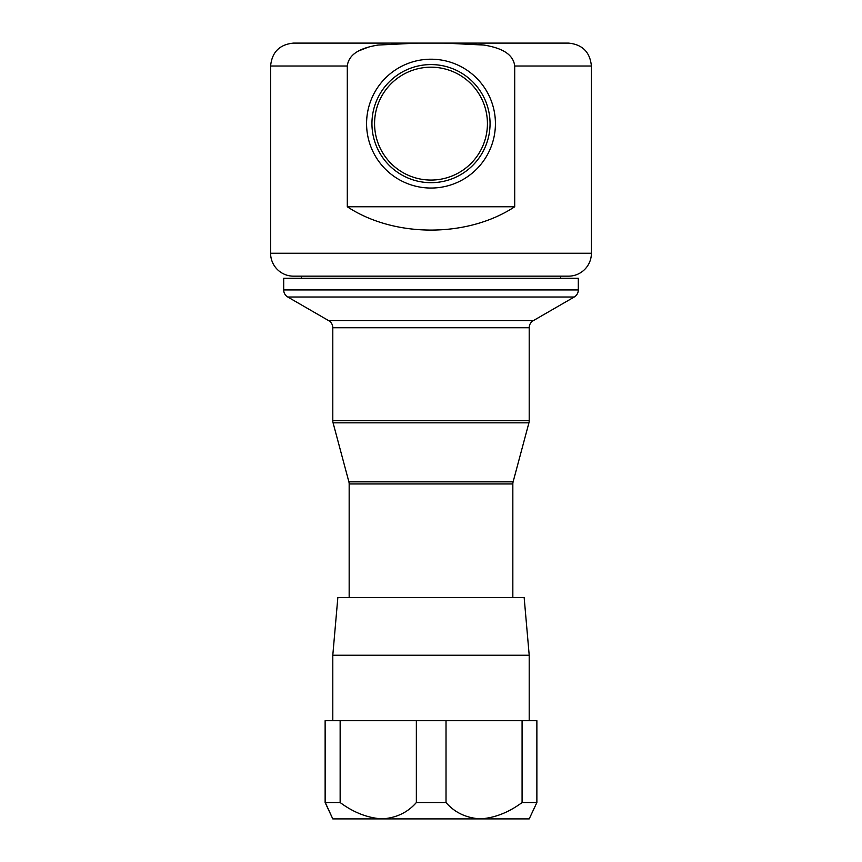 <?xml version="1.0" encoding="UTF-8"?>
<svg xmlns="http://www.w3.org/2000/svg" width="862" height="862" viewBox="0 0 862 862"><rect width="100%" height="100%" fill="white"/><g stroke="black" fill="none" stroke-linecap="round" stroke-linejoin="round"><path stroke-width="1.29" d="M283.695 289.934L578.305 289.934L578.305 278.297L283.695 278.297L283.695 289.934A8.178 8.178 0 0 0 287.789 297.024L328.702 320.653A8.178 8.178 0 0 1 332.797 327.732L332.797 420.721A8.178 8.178 0 0 0 333.077 422.843L348.884 481.847L513.116 481.847A8.178 8.178 0 0 0 512.836 483.959L512.836 597.452L496.469 597.614M365.531 597.614L349.164 597.452L349.164 483.959A8.178 8.178 0 0 0 348.884 481.847M560.623 278.297L560.623 276.163M301.377 278.297L301.377 276.163M328.702 320.653L533.298 320.653L574.211 297.024L287.789 297.024M332.797 420.721L529.203 420.721L529.203 327.732L332.797 327.732M513.116 481.847L528.923 422.843L333.077 422.843M578.305 289.934A8.178 8.178 0 0 1 574.211 297.024M529.203 420.721A8.178 8.178 0 0 1 528.923 422.843M533.298 320.653A8.178 8.178 0 0 0 529.203 327.732M270.603 253.256A22.918 22.918 0 0 0 293.522 276.163L568.478 276.163A22.918 22.918 0 0 0 591.397 253.256L270.603 253.256L270.603 66.018C271.961 52.097 279.6 44.458 293.522 43.1L444.404 43.1L484.132 45.072C496.038 47.141 513.062 51.472 514.7 66.018L514.7 206.772C467.527 237.847 394.473 237.847 347.3 206.772L514.7 206.772M514.7 66.018L591.397 66.018L591.397 253.256M293.522 43.1L417.596 43.1L377.955 45.061C365.941 47.141 348.959 51.451 347.3 66.018L347.3 206.772M332.797 818.9L325.276 802.533L340.145 802.533C353.495 812.457 367.46 817.909 382.038 818.9C396.272 817.941 407.715 812.478 416.357 802.533L446.02 802.533C454.586 812.457 465.986 817.909 480.242 818.9C494.734 817.941 508.677 812.478 522.081 802.533L536.875 802.533L529.203 818.9L332.797 818.9L325.125 802.533L325.125 720.697L325.276 802.533M529.203 720.697L529.203 655.228L332.797 655.228L332.797 720.697M332.797 655.228L337.839 597.614L524.161 597.614L529.203 655.228M374.571 123.622A56.429 56.429 0 0 0 431 180.061A56.429 56.429 0 0 0 487.429 123.622A56.429 56.429 0 0 0 431 67.193A56.429 56.429 0 0 0 374.571 123.622M366.576 123.622A64.424 64.424 0 0 0 431 188.045A64.424 64.424 0 0 0 495.424 123.622A64.424 64.424 0 0 0 431 59.209A64.424 64.424 0 0 0 366.576 123.622M416.357 802.533L416.357 720.697L340.145 720.697L340.145 802.533M522.081 802.533L522.081 720.697L446.02 720.697L446.02 802.533M522.081 720.697L536.875 720.697L536.875 802.533M416.357 720.697L446.02 720.697M325.276 720.697L340.145 720.697M368.009 47.248L358.948 50.826M483.884 45.029L464.262 43.348M444.404 43.1L568.478 43.1L444.404 43.1M561.938 276.163L431 276.163M512.836 483.959L349.164 483.959M347.3 66.018L270.603 66.018M490.058 123.622A59.058 59.058 0 0 1 431 182.679A59.058 59.058 0 0 1 371.942 123.622A59.058 59.058 0 0 1 431 64.575A59.058 59.058 0 0 1 490.058 123.622M591.397 66.018C590.039 52.097 582.4 44.458 568.478 43.1"/></g></svg>
